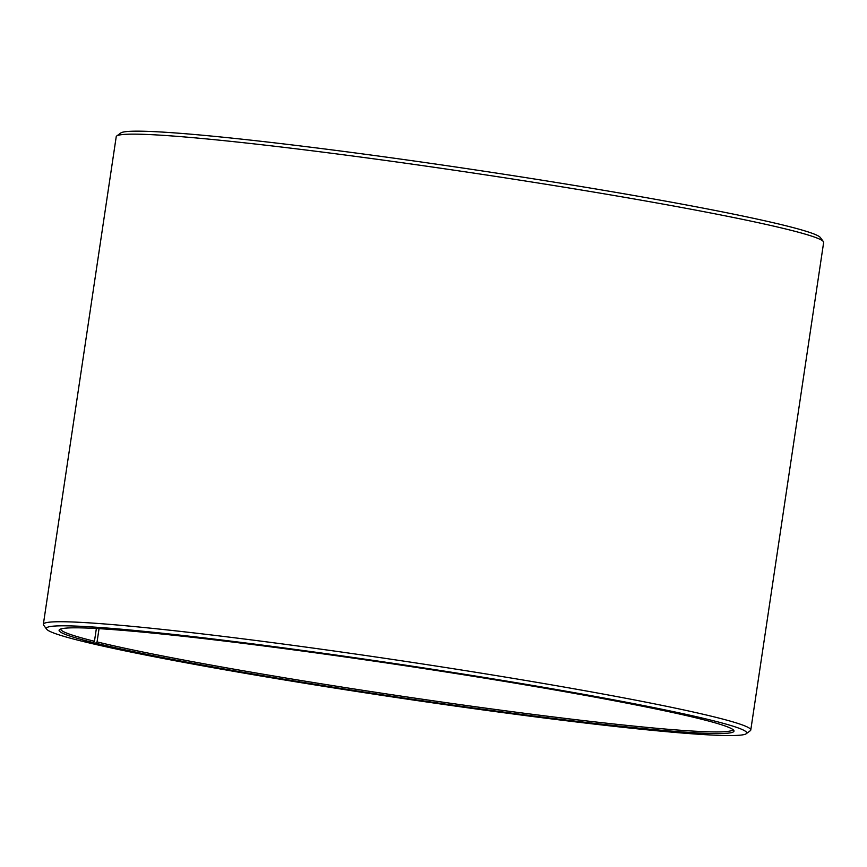 <?xml version="1.0" encoding="UTF-8"?>
<svg xmlns="http://www.w3.org/2000/svg" width="867" height="867" viewBox="0 0 867 867"><rect width="100%" height="100%" fill="white"/><g stroke="black" fill="none" stroke-linecap="round" stroke-linejoin="round"><path stroke-width="1.3" d="M83.991 641.385L84.229 641.743A354.072 16.679 8.5 0 0 468.722 707.949A354.072 16.679 8.5 0 0 746.205 733.742A354.072 16.679 8.5 0 0 399.004 664.187A354.072 16.679 8.5 0 0 46.634 629.182A354.072 16.679 8.5 0 0 81.52 641.081L92.975 642.512L94.46 641.266L96.367 628.499M94.46 641.266A339.766 16.007 8.5 0 1 60.723 629.052A339.766 16.007 8.5 0 1 60.723 629.009M732.778 729.45A339.766 16.007 8.5 0 1 732.778 729.494A339.766 16.007 8.5 0 1 473.75 706.507A339.766 16.007 8.5 0 1 97.061 641.905L99.044 628.651M46.634 629.182L43.621 625.129A357.648 16.852 8.5 0 1 43.35 624.283L116.221 136.704A357.648 16.852 8.5 0 1 116.731 135.978L120.795 132.976A354.072 16.679 8.5 0 1 472.927 169.542A354.072 16.679 8.5 0 1 820.366 237.536L823.379 241.59A357.648 16.852 8.5 0 1 823.65 242.435L750.779 730.014A357.648 16.852 8.5 0 1 750.269 730.74L746.205 733.742M116.731 135.978A357.648 16.852 8.5 0 1 472.428 172.901A357.648 16.852 8.5 0 1 823.379 241.59M43.35 624.283A357.648 16.852 8.5 0 1 399.557 660.491A357.648 16.852 8.5 0 1 750.779 730.014M92.975 642.512A341.197 16.072 8.5 0 1 59.585 629.561A341.197 16.072 8.5 0 1 398.918 664.794A341.197 16.072 8.5 0 1 733.72 730.307A341.197 16.072 8.5 0 1 481.586 709.098A341.197 16.072 8.5 0 1 95.587 643.162L97.061 641.905M84.229 641.743L95.587 643.162"/></g></svg>
